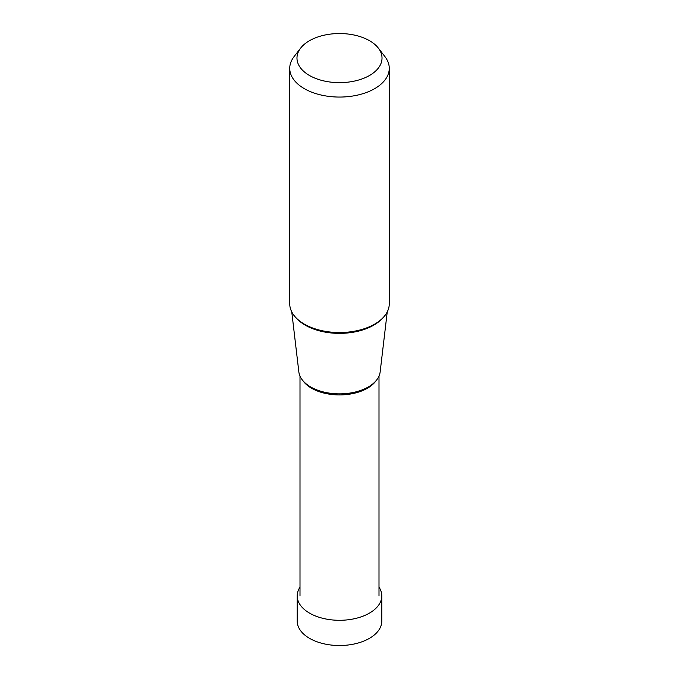 <?xml version="1.0" encoding="UTF-8"?>
<svg xmlns="http://www.w3.org/2000/svg" width="679" height="679" viewBox="0 0 679 679"><rect width="100%" height="100%" fill="white"/><g stroke="black" fill="none" stroke-linecap="round" stroke-linejoin="round"><path stroke-width="1.02" d="M381.793 595.873L381.793 621.098A42.293 24.419 180 0 1 355.686 643.658A42.293 24.419 180 0 1 309.59 638.37A42.293 24.419 180 0 1 297.207 621.098L297.207 595.873A42.293 24.419 0 0 0 309.59 613.145A42.293 24.419 0 0 0 355.686 618.433A42.293 24.419 0 0 0 381.793 595.873A42.293 24.419 0 0 0 379.001 587.14M299.999 587.14A42.293 24.419 0 0 0 297.207 595.873M369.571 40.732A42.522 24.554 0 0 0 300.678 48.073A42.522 24.554 0 0 0 309.429 75.454A42.522 24.554 0 0 0 363.613 78.314A42.522 24.554 0 0 0 378.322 48.073A42.522 24.554 0 0 0 369.571 40.732M389.262 68.333L389.262 303.802A49.762 28.73 180 0 1 358.546 330.342A49.762 28.73 180 0 1 304.311 324.112A49.762 28.73 180 0 1 289.738 303.802L289.738 68.333A49.762 28.73 0 0 0 304.311 88.643A49.762 28.73 0 0 0 358.546 94.873A49.762 28.73 0 0 0 389.262 68.333A49.762 28.73 0 0 0 384.925 56.603L378.322 48.073M300.678 48.073L294.075 56.603A49.762 28.73 0 0 0 289.738 68.333M387.242 311.907L380.147 371.948A40.74 23.519 180 0 1 353.801 392.369A40.74 23.519 180 0 1 310.693 386.979A40.74 23.519 180 0 1 298.853 371.948L291.758 311.907M296.57 318.324A48.396 27.941 0 0 0 305.278 325.19A48.396 27.941 0 0 0 382.43 318.324M302.859 380.63A39.501 22.806 0 0 0 311.568 388.235A39.501 22.806 0 0 0 376.141 380.63M379.001 595.899L379.001 376.115M299.999 595.899L299.999 376.115"/></g></svg>
